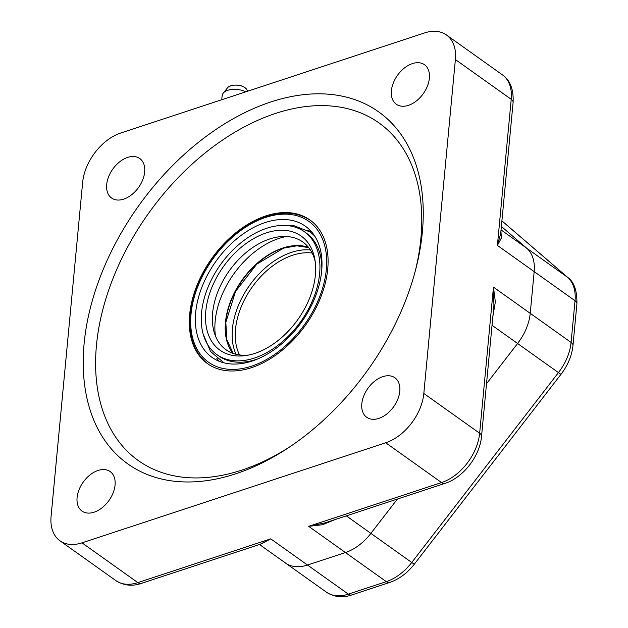 <?xml version="1.0" encoding="UTF-8"?>
<svg xmlns="http://www.w3.org/2000/svg" width="628" height="628" viewBox="0 0 628 628"><rect width="100%" height="100%" fill="white"/><g stroke="black" fill="none" stroke-linecap="round" stroke-linejoin="round"><path stroke-width="0.94" d="M245.744 91.845A14.091 7.089 -174.6 0 0 228.718 90.024A14.091 7.089 -174.6 0 0 223.333 93.03A14.091 7.089 -174.6 0 0 222.563 94.42A14.334 14.334 0 0 0 221.912 99.695M252.142 361.037A80.502 52.493 -54.5 0 0 315.24 296.973A80.502 52.493 -54.5 0 0 305.396 226.221A80.502 52.493 -54.5 0 0 265.228 222.532A80.502 52.493 -54.5 0 0 202.13 286.588A80.502 52.493 -54.5 0 0 211.974 357.348A80.502 52.493 -54.5 0 0 252.142 361.037M216.825 354.569A75.431 49.188 -54.5 0 0 254.458 358.031A75.431 49.188 -54.5 0 0 313.584 298.01A75.431 49.188 -54.5 0 0 304.36 231.708A75.431 49.188 -54.5 0 0 266.727 228.254A75.431 49.188 -54.5 0 0 207.601 288.276A75.431 49.188 -54.5 0 0 216.825 354.569L218.732 355.927A75.431 49.188 -54.5 0 0 256.365 359.389A75.431 49.188 -54.5 0 0 257.865 358.871M321.826 269.098A75.431 49.188 -54.5 0 0 306.268 233.066L304.36 231.708M266.288 232.902A70.022 45.663 -54.5 0 0 206.424 306.362A70.022 45.663 -54.5 0 0 246.317 355.472A70.022 45.663 -54.5 0 0 254.897 353.383A70.022 45.663 -54.5 0 0 314.848 259.293A70.022 45.663 -54.5 0 0 266.288 232.902M315.209 261.656A66.168 43.144 -54.5 0 0 281.336 236.56A66.168 43.144 -54.5 0 0 269.781 238.938A66.168 43.144 -54.5 0 0 213.889 331.231A66.168 43.144 -54.5 0 0 248.664 355.048M286.376 236.489A73.884 48.183 -54.5 0 0 278.989 238.412A73.884 48.183 -54.5 0 0 215.467 336.019M326.34 592.125C334.245 597.134 342.739 598.076 351.829 594.936A8.823 5 -108.2 0 1 348.352 594.143A44.109 28.762 125.5 0 1 326.34 592.125L285.489 563.018A44.109 28.762 -54.5 0 0 307.5 565.035L345.439 552.538A44.109 28.762 -54.5 0 0 370.897 533.384L397.43 499.032L370.897 533.384A44.109 28.762 125.5 0 1 345.439 552.538L307.5 565.035A44.109 28.762 125.5 0 1 285.489 563.018A44.109 28.762 125.5 0 1 284.146 561.966M492.03 325.296L517.59 343.5L486.504 383.732L517.59 343.5A44.109 28.762 -54.5 0 0 530.228 313.341A44.109 28.762 125.5 0 1 517.59 343.5L558.441 372.608L411.748 562.492A44.109 28.762 125.5 0 1 386.299 581.646L348.352 594.143L270.731 538.84L261.601 543.785L141.324 583.412A8.823 5 -108.2 0 1 137.846 582.619A44.109 28.762 125.5 0 1 115.842 580.594L60.005 540.818A44.109 28.762 125.5 0 1 51.088 516.263L82.653 182.34A44.109 28.762 125.5 0 1 120.757 133.018L424.457 32.962A44.109 28.762 125.5 0 1 446.469 34.987A44.109 28.762 125.5 0 1 455.386 59.542L423.822 393.466A44.109 28.762 125.5 0 1 385.718 442.779L82.017 542.835A44.109 28.762 125.5 0 1 60.005 540.818M513.1 102.427A8.823 4.443 -174.6 0 0 511.216 99.318A44.109 28.762 125.5 0 0 502.306 74.763C510.101 80.094 513.704 89.317 513.1 102.427L500.704 233.514L497.407 245.422L534.177 271.618L530.228 313.341L534.177 271.618A44.109 28.762 -54.5 0 0 526.602 248.115A44.109 28.762 125.5 0 1 534.177 271.618L575.028 300.726L571.087 342.448A44.109 28.762 125.5 0 1 558.441 372.608A8.823 0.4 -142.3 0 0 561.047 374.249L414.362 564.125A8.823 0.4 -142.3 0 1 411.748 562.492L346.318 515.871M501.38 226.441L526.602 248.115L501.38 226.441M422.346 232.187A216.142 140.947 125.5 0 1 415.948 268.462A216.142 140.947 125.5 0 1 288.001 448.039A216.142 140.947 125.5 0 1 84.113 380.521A216.142 140.947 125.5 0 1 253.304 108.691A216.142 140.947 125.5 0 1 422.346 232.187M290.034 446.681A207.319 135.193 125.5 0 1 96.327 379.257A207.319 135.193 125.5 0 1 259.427 119.587A207.319 135.193 125.5 0 1 420.893 238.342A207.319 135.193 125.5 0 1 415.328 270.825M189.664 314.526A88.218 57.533 -54.5 0 0 207.491 363.636A88.218 57.533 -54.5 0 0 305.538 325.163A88.218 57.533 -54.5 0 0 309.879 219.933A88.218 57.533 -54.5 0 0 236.937 231.881A88.218 57.533 -54.5 0 0 189.664 314.526M325.304 522.794L308.678 526.342L322.439 524.757L335.211 519.529M492.87 316.441L495.343 301.911L493.467 287.145L493.922 305.294M455.386 59.542L511.216 99.318L497.407 245.422L501.387 237.981L500.924 231.214M260.133 544.272L270.731 538.84L137.846 582.619L82.017 542.835M399.785 391.275A24.264 15.818 125.5 0 1 386.785 414.001A24.264 15.818 125.5 0 1 366.728 417.29A24.264 15.818 125.5 0 1 367.922 388.347A24.264 15.818 125.5 0 1 394.879 377.766A24.264 15.818 125.5 0 1 399.785 391.275M115.057 485.075A24.264 15.818 125.5 0 1 102.058 507.801A24.264 15.818 125.5 0 1 82.001 511.09A24.264 15.818 125.5 0 1 83.194 482.147A24.264 15.818 125.5 0 1 110.159 471.573A24.264 15.818 125.5 0 1 115.057 485.075M144.652 172.025A24.264 15.818 125.5 0 1 131.652 194.751A24.264 15.818 125.5 0 1 111.596 198.032A24.264 15.818 125.5 0 1 112.789 169.097A24.264 15.818 125.5 0 1 139.746 158.515A24.264 15.818 125.5 0 1 144.652 172.025M429.379 78.217A24.264 15.818 125.5 0 1 416.38 100.943A24.264 15.818 125.5 0 1 396.315 104.232A24.264 15.818 125.5 0 1 397.508 75.289A24.264 15.818 125.5 0 1 424.473 64.715A24.264 15.818 125.5 0 1 429.379 78.217M245.493 88.061A10.174 5.118 5.4 0 1 246.788 89.592C243.664 85.714 238.609 84.333 231.614 85.471C228.616 86.719 227.265 87.488 227.556 87.771A10.174 5.118 5.4 0 1 231.449 85.604A10.174 5.118 5.4 0 1 245.493 88.061M311.441 231.708A80.502 52.493 -54.5 0 0 307.72 230.437M216.723 358.164A80.502 52.493 -54.5 0 0 219.141 361.265M313.553 234.841A78.736 51.347 125.5 0 1 314.039 235.076M283.165 248.115A66.552 43.395 -54.5 0 0 225.68 322.517M265.715 217.406A86.46 56.379 125.5 0 1 326.325 269.498A86.46 56.379 125.5 0 1 251.655 366.155A86.46 56.379 125.5 0 1 191.038 314.071A86.46 56.379 125.5 0 1 265.715 217.406M308.466 247.322A66.285 43.23 -54.5 0 0 282.726 248.044A66.285 43.23 -54.5 0 0 225.476 322.156A66.285 43.23 -54.5 0 0 232.917 353.352M351.829 594.936L389.776 582.431A8.823 5 -108.2 0 1 386.299 581.646L308.678 526.342L441.555 482.563A8.823 5 -108.2 0 0 445.032 483.356L325.241 522.818M561.047 374.249C567.885 365.276 571.857 355.715 572.964 345.549A8.823 4.443 -174.6 0 0 571.087 342.448L493.467 287.145L479.651 433.249A44.109 28.762 125.5 0 1 441.555 482.563L385.718 442.779M572.964 345.549L576.912 303.834A8.823 4.443 -174.6 0 0 575.028 300.726A44.109 28.762 125.5 0 0 567.461 277.223L501.05 229.911M576.912 303.834C577.14 290.74 574.11 281.964 567.822 277.505A8.823 6.68 130.7 0 0 567.461 277.223L501.898 220.891M310.381 249.975A68.373 44.588 -54.5 0 0 291.478 252.37A68.373 44.588 -54.5 0 0 236.049 354.302M312.147 253.053A66.168 43.144 -54.5 0 0 292.664 255.235A66.168 43.144 -54.5 0 0 235.516 329.213A66.168 43.144 -54.5 0 0 239.543 354.961M493.93 305.247L481.535 436.35A8.823 4.443 -174.6 0 0 479.651 433.249L423.822 393.466M227.556 87.771L223.333 93.03M246.788 89.592L247.652 91.217M310.962 220.711C296.18 210.875 278.298 210.663 257.315 220.059C239.975 228.349 224.903 241.419 212.099 259.278C199.602 277.238 192.364 295.709 190.37 314.675C188.557 337.22 194.633 353.8 208.582 364.405M203.134 333.955L210.474 351.421L223.953 362.835M314.495 235.751L310.044 231.968L293.347 225.444L280.402 225.499M308.686 247.597L296.816 245.823L283.589 248.139L256.758 264.176L235.571 291.4L225.829 322.384L226.849 339.795L233.255 353.478M414.362 564.125C407.391 573.05 399.196 579.149 389.776 582.431M567.822 277.505L501.905 220.86M259.474 544.484L285.489 563.018M141.324 583.412C132.249 586.544 123.755 585.61 115.842 580.594M481.535 436.35C479.918 456.054 463.338 477.594 445.032 483.356M502.306 74.763L446.469 34.987"/></g></svg>
